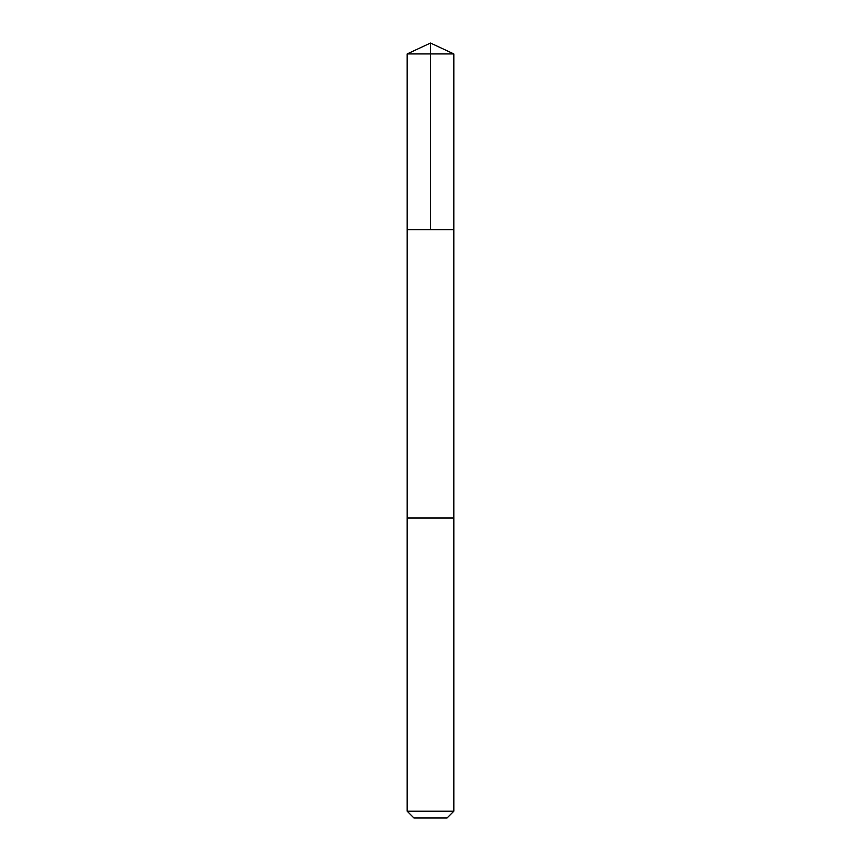 <?xml version="1.0" encoding="UTF-8"?>
<svg xmlns="http://www.w3.org/2000/svg" width="861" height="861" viewBox="0 0 861 861"><rect width="100%" height="100%" fill="white"/><g stroke="black" fill="none" stroke-linecap="round" stroke-linejoin="round"><path stroke-width="1.29" d="M407.178 229.693L453.822 229.693L453.833 53.931L407.167 53.931L407.178 229.693L453.822 229.693L453.822 517.988L407.178 517.988L407.178 229.693M449.948 517.988L407.167 517.988L407.167 811.213L453.833 811.213L453.833 517.988L449.948 517.988M453.833 811.213L447.096 817.95L413.904 817.95L407.167 811.213M407.167 53.931L430.5 43.05L430.5 229.693M430.5 43.05L453.833 53.931"/></g></svg>
